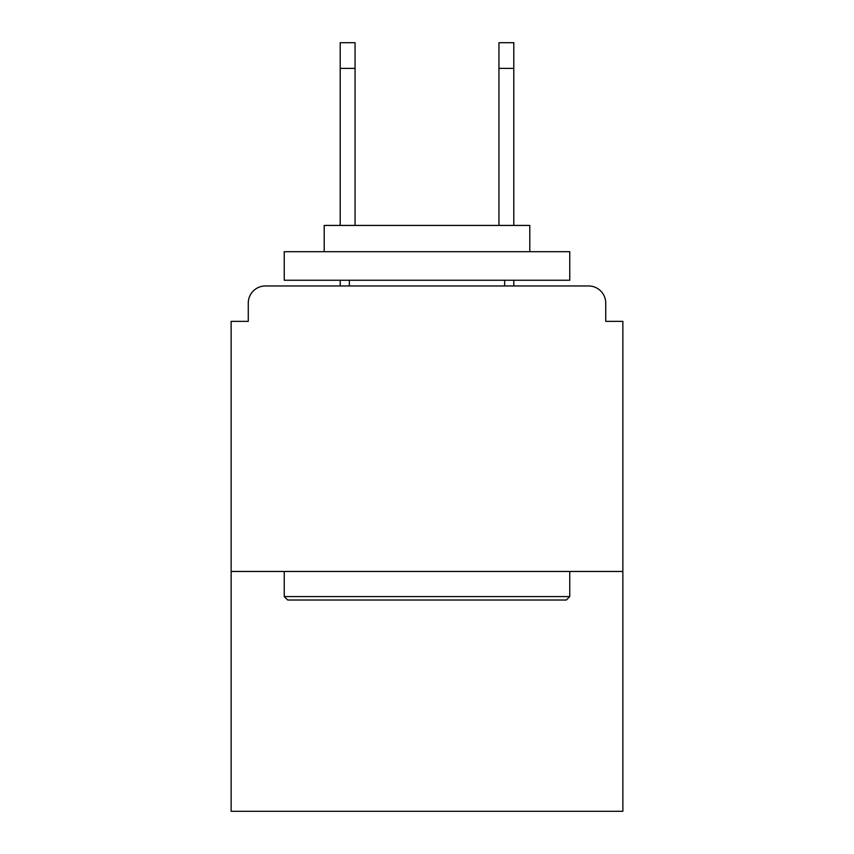 <?xml version="1.0" encoding="UTF-8"?>
<svg xmlns="http://www.w3.org/2000/svg" width="854" height="854" viewBox="0 0 854 854"><rect width="100%" height="100%" fill="white"/><g stroke="black" fill="none" stroke-linecap="round" stroke-linejoin="round"><path stroke-width="1.28" d="M605.732 321.36L605.732 303.085L605.732 321.36L622.865 321.36L622.865 811.3L231.135 811.3L231.135 321.36L248.268 321.36L248.268 303.085L248.268 321.36M622.865 571.465L231.135 571.465M605.732 303.085A17.133 17.133 0 0 0 588.598 285.962L265.402 285.962A17.133 17.133 0 0 0 248.268 303.085M588.598 285.962L516.083 285.962L588.598 285.962M337.917 285.962L265.402 285.962L337.917 285.962M566.33 600.02L287.67 600.02L284.243 596.594L569.757 596.594L566.33 600.02M284.243 251.695L569.757 251.695L569.757 280.251L284.243 280.251L284.243 251.695M529.79 251.695L529.79 225.424L324.21 225.424L324.21 251.695M284.243 571.465L284.243 596.594M569.757 571.465L569.757 596.594M349.339 280.251L349.339 285.962M504.661 280.251L504.661 285.962M355.05 68.395L340.202 68.395L340.202 42.7L355.05 42.7L355.05 225.424M340.202 68.395L340.202 225.424M340.202 280.251L340.202 285.962M513.798 42.7L513.798 68.395L498.949 68.395L498.949 42.7L513.798 42.7M498.949 225.424L498.949 68.395M513.798 285.962L513.798 280.251M513.798 225.424L513.798 68.395"/></g></svg>
